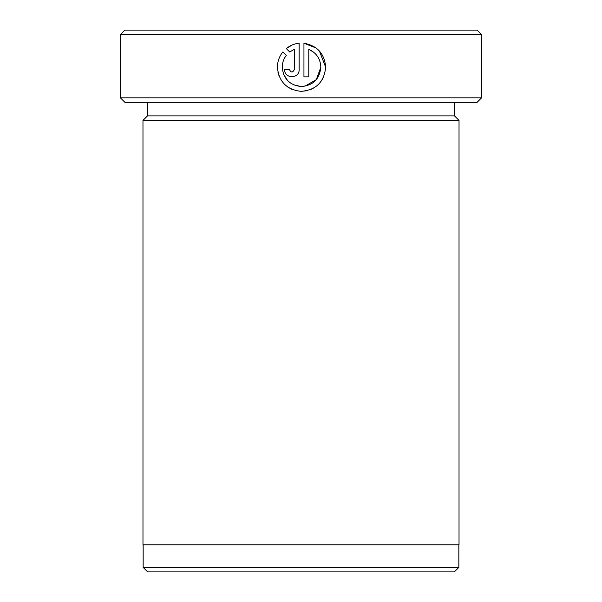 <?xml version="1.0" encoding="UTF-8"?>
<svg xmlns="http://www.w3.org/2000/svg" width="602" height="602" viewBox="0 0 602 602"><rect width="100%" height="100%" fill="white"/><g stroke="black" fill="none" stroke-linecap="round" stroke-linejoin="round"><path stroke-width="0.9" d="M316.178 48.047L303.95 43.216C317.314 45.669 324.553 53.676 325.667 67.221C324.162 82.128 315.945 90.165 301 91.338C286.627 89.66 278.764 81.624 277.417 67.221L277.454 68.568M277.883 71.962L279.215 76.364M287.861 87.094L291.932 89.352M277.417 67.221C277.469 61.509 279.283 56.422 282.857 51.953L286.296 55.384C283.632 58.876 282.278 62.826 282.24 67.221C283.309 78.696 289.562 85.13 301 86.515L293.776 84.89M287.703 80.676L283.647 74.46M301 86.515C313.002 85.627 319.617 79.201 320.843 67.221L316.291 79.667L304.8 86.244M301 91.338L306.885 90.744M310.406 89.66L314.673 87.463M321.513 80.751L323.786 76.559M325.667 67.221L319.399 50.997M481.6 97.825L477.085 102.34L124.915 102.34L120.4 97.825L481.6 97.825L481.6 34.615L120.4 34.615L120.4 97.825M454.329 571.9L147.671 571.9L143.156 567.385L458.844 567.385L454.329 571.9M120.4 34.615L124.915 30.1L477.085 30.1L481.6 34.615M147.49 102.34L147.49 115.885L454.51 115.885L459.025 120.4L142.975 120.4L142.975 544.81L459.025 544.81L459.025 120.4M320.843 67.221C320.46 58.815 316.434 52.848 308.781 49.326L308.781 76.868L303.95 76.868L303.95 43.216M294.303 69.636L294.303 49.326L289.705 51.975L286.274 48.544C290.013 45.511 294.295 43.735 299.126 43.216L299.126 69.636C299.563 78.967 284.219 78.975 284.648 69.636L289.479 69.636C291.082 72.744 292.692 72.744 294.303 69.636M289.705 51.975L294.303 49.326M292.279 44.939L286.274 48.544M284.648 69.636C284.212 78.96 299.548 78.982 299.126 69.636M308.781 49.326L313.71 52.239M458.844 544.81L458.844 567.385M454.51 115.885L454.51 102.34M147.49 115.885L142.975 120.4M143.156 544.81L143.156 567.385"/></g></svg>
